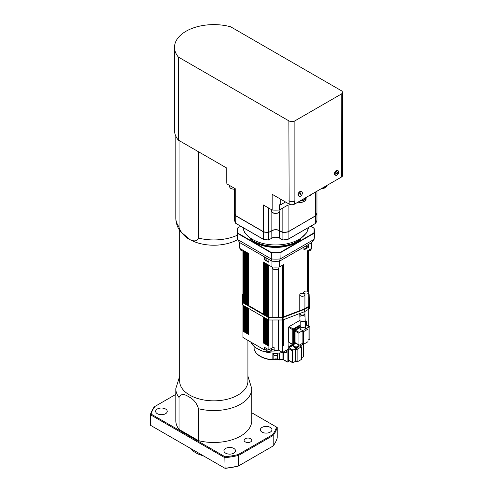 <?xml version="1.0" encoding="UTF-8"?>
<svg xmlns="http://www.w3.org/2000/svg" width="493" height="493" viewBox="0 0 493 493"><rect width="100%" height="100%" fill="white"/><g stroke="black" fill="none" stroke-linecap="round" stroke-linejoin="round"><path stroke-width="0.74" d="M304.397 291.492A2.576 1.485 0 0 0 303.645 292.546A2.576 1.485 0 0 0 304.397 293.594A2.576 1.485 0 0 0 307.207 293.92A2.576 1.485 0 0 0 308.797 292.546A2.576 1.485 0 0 0 307.207 291.172A2.576 1.485 0 0 0 304.397 291.492M300.527 293.729A2.576 1.485 0 0 0 299.775 294.777A2.576 1.485 0 0 0 300.527 295.831A2.576 1.485 0 0 0 303.337 296.151A2.576 1.485 0 0 0 304.927 294.777A2.576 1.485 0 0 0 303.337 293.403A2.576 1.485 0 0 0 300.527 293.729M336.577 172.938L337.286 173.345L336.768 173.746L336.436 173.468L337.138 172.396L337.286 173.345M337.076 172.445L337.471 172.673M335.665 175.298A2.576 1.485 120 0 0 338.173 173.918A2.576 1.485 120 0 0 338.358 170.923A2.576 1.485 120 0 0 338.241 170.837A2.576 1.485 120 0 0 335.727 172.217A2.576 1.485 120 0 0 335.548 175.218A2.576 1.485 120 0 0 335.665 175.298L334.981 174.904A2.576 1.485 -60 0 1 334.864 174.824A2.576 1.485 -60 0 1 335.043 171.823A2.576 1.485 -60 0 1 337.557 170.442A2.576 1.485 -60 0 1 337.674 170.529M309.086 195.727A1.288 0.739 -0 0 0 310.251 195.573M198.476 151.739L198.476 238.076C196.159 245.354 182.114 237.232 179.07 227.47L179.027 140.511M282.846 207.991L282.846 232.499L279.586 230.619A5.472 3.161 0 0 0 271.846 230.619L268.586 232.499A41.856 24.163 0 0 1 263.336 231.772L235.734 215.835L235.734 189.022L226.909 183.926L226.909 168.156L178.343 140.117A39.28 22.678 180 0 1 174.516 130.355L174.516 47.285A39.28 22.678 0 0 0 178.343 57.046L288.873 120.865A4.252 2.453 0 0 0 294.882 120.865L341.23 94.101A4.252 2.453 0 0 0 342.475 92.37A4.252 2.453 0 0 0 341.23 90.632L230.699 26.819A39.28 22.678 0 0 0 174.516 47.285M342.475 171.644A3.864 2.231 180 0 1 342.635 172.279A3.864 2.231 180 0 1 341.507 173.856L341.23 94.101M342.635 172.279L342.635 175.434A3.864 2.231 180 0 1 341.507 177.012L294.611 204.09A3.864 2.231 180 0 1 289.144 204.09L272.161 194.285L272.161 210.055L263.336 204.959L263.336 231.772M288.873 200.774A4.252 2.453 180 0 0 294.882 200.774L294.611 200.934A3.864 2.231 180 0 1 289.144 200.934L288.873 120.865M178.343 57.046L178.343 140.117M316.956 191.185L316.956 212.803A41.856 24.163 0 0 1 315.693 215.835L288.091 231.772L288.091 204.959L279.266 210.055L279.266 204.798A48.936 28.255 0 0 0 280.764 204.718L280.764 199.252M280.764 204.718L285.502 201.982M175.804 401.08A3.864 2.231 180 0 1 175.785 400.846A3.864 2.231 180 0 1 175.804 400.612M245.212 441.857A3.864 2.231 180 0 1 244.078 440.28A3.864 2.231 180 0 1 247.942 438.049A3.864 2.231 180 0 1 251.806 440.28A3.864 2.231 180 0 1 249.421 442.338A3.864 2.231 180 0 1 245.212 441.857M157.335 413.726A5.793 3.346 180 0 1 155.64 411.359A5.793 3.346 180 0 1 161.433 408.019A5.793 3.346 180 0 1 167.232 411.359A5.793 3.346 180 0 1 163.651 414.453A5.793 3.346 180 0 1 157.335 413.726M262.054 432.127A5.793 3.346 180 0 1 260.359 429.76A5.793 3.346 180 0 1 266.152 426.414A5.793 3.346 180 0 1 271.951 429.76A5.793 3.346 180 0 1 268.371 432.854A5.793 3.346 180 0 1 262.054 432.127M225.634 453.159A5.793 3.346 180 0 1 223.933 450.793A5.793 3.346 180 0 1 229.732 447.447A5.793 3.346 180 0 1 235.525 450.793A5.793 3.346 180 0 1 231.944 453.88A5.793 3.346 180 0 1 225.634 453.159M225.085 468.35A63.745 36.802 0 0 0 238.242 466.119L238.606 465.903A64.392 37.172 180 0 1 224.863 468.227L150.365 425.212L150.365 414.699L224.863 457.707L225.085 468.35M277.226 427.48L277.226 437.994A64.392 37.172 180 0 1 273.208 445.931L238.606 465.903L238.606 455.39L273.208 435.418A64.392 37.172 0 0 0 277.226 427.48L276.53 427.08A63.745 36.802 180 0 1 272.666 434.678L238.242 454.552A63.745 36.802 180 0 1 225.085 456.783L151.055 414.046A63.745 36.802 180 0 1 154.925 406.448L175.804 394.394M272.666 434.678L273.208 435.418L273.208 445.931M154.925 406.448L154.377 406.762A64.392 37.172 0 0 0 150.365 414.699L151.055 414.046M225.085 456.783L224.863 457.707A64.392 37.172 0 0 0 238.606 455.39L238.242 454.552M251.781 412.789L276.53 427.08M203.061 455.637A25.753 14.87 180 0 1 195.579 452.629L195.579 452.629A25.753 14.87 180 0 1 190.384 448.316M196.035 452.894L195.579 452.629L196.035 452.894A25.112 14.5 0 0 0 203.43 455.852M198.476 408.709A37.992 21.932 0 0 0 251.781 388.638L251.781 420.56A37.992 21.932 180 0 1 198.476 440.631L179.027 429.409A37.992 21.932 180 0 1 175.804 420.56L175.804 388.638A37.992 21.932 0 0 0 179.027 397.487C180.715 393.827 183.957 393.593 188.751 396.791C193.546 399.133 196.787 403.108 198.476 408.709L198.476 440.631M247.917 340.373L247.917 381.132A34.128 19.702 180 0 1 226.854 399.336A34.128 19.702 180 0 1 189.663 395.066A34.128 19.702 180 0 1 179.668 381.132L179.668 230.391M179.027 226.848A37.992 21.932 180 0 1 175.804 218.005C175.89 223.101 177.492 227.667 180.604 231.704L190.162 239.727A34.128 19.702 0 0 0 237.429 239.727L237.552 239.653M175.804 207.941L175.804 171.441M179.027 429.409L179.027 397.487M310.738 226.232L314.096 228.167A38.633 22.302 180 0 1 314.349 230.718A38.633 22.302 180 0 1 314.096 233.269L314.096 239.364L311.576 242.661L279.463 261.204A36.057 20.817 180 0 1 271.963 261.204L271.963 266.984A36.057 20.817 0 0 0 279.463 266.984L282.544 265.203L282.544 317.252L303.768 309.16A2.576 1.485 0 0 0 304.169 308.975L308.039 306.738A2.576 1.485 0 0 0 308.797 305.685A2.576 1.485 0 0 0 308.797 305.666L308.797 305.709M279.463 266.984L279.463 261.204L280.135 258.973A38.633 22.302 180 0 1 271.298 258.973L271.963 261.204L268.882 259.423L268.882 262.313L264.334 259.688L266.146 258.634M313.85 228.025A38.374 22.154 180 0 1 313.85 232.992L314.096 233.269L280.135 252.878A38.633 22.302 180 0 1 271.298 252.878L237.336 233.269A38.633 22.302 180 0 1 237.084 230.718L237.084 236.819A38.633 22.302 0 0 0 237.336 239.364L239.851 242.661L268.882 259.423M313.85 232.992L280.012 252.521L280.135 258.973L314.096 239.364A38.633 22.302 0 0 0 314.349 236.819L314.349 230.718M280.012 252.521A38.374 22.154 180 0 1 271.415 252.521L271.298 258.973L237.336 239.364L237.583 232.992A38.374 22.154 180 0 1 237.583 228.025L237.336 228.167A38.633 22.302 180 0 0 237.084 230.718M237.583 228.025L240.689 226.232M271.415 252.521L237.583 232.992M250.617 239.228A29.297 16.916 0 0 0 300.816 239.228M298.438 240.781A31.897 18.414 180 0 1 298.271 240.88L296.201 242.075A28.976 16.731 180 0 1 255.226 242.075L253.162 240.88A31.897 18.414 180 0 1 252.989 240.781M282.908 232.382L282.908 240.005A41.658 24.052 180 0 0 287.992 239.296L315.693 223.304L315.693 215.996A41.856 24.163 0 0 0 316.956 212.964L316.956 220.272A41.856 24.163 180 0 1 315.693 223.304L288.091 239.234L288.091 231.932L315.526 215.774M236.036 223.477L263.336 239.234L263.336 231.932A41.856 24.163 0 0 0 268.586 232.659L268.586 239.968A41.856 24.163 180 0 1 263.336 239.234L263.441 239.296A41.658 24.052 180 0 0 268.519 240.005L268.586 239.968M287.992 231.673L288.091 231.932A41.856 24.163 0 0 1 282.846 232.659L279.586 230.773A5.472 3.161 180 0 0 271.846 230.773L268.519 232.382M288.091 239.234A41.856 24.163 180 0 1 282.846 239.968L279.586 238.082A5.663 3.272 0 0 0 271.846 238.088L271.803 230.638M263.441 231.673L235.907 215.774M235.734 223.304L235.734 215.996A41.856 24.163 0 0 1 234.471 212.964L234.471 220.272A41.856 24.163 180 0 0 235.734 223.304M234.471 204.731L234.471 212.039M282.846 232.499A41.856 24.163 0 0 0 288.091 231.772M234.471 188.295L234.471 212.803A41.856 24.163 0 0 0 235.734 215.835M315.693 215.835L315.693 191.913M234.471 189.102A4.184 2.416 180 0 1 230.576 188.209A4.184 2.416 180 0 1 229.676 186.711L229.96 187.685L231.075 188.696L234.471 189.318L234.471 204.57M226.909 183.926A48.936 28.255 180 0 1 226.78 181.874L226.78 168.082M268.586 207.991L268.586 232.499M279.266 210.055A48.936 28.255 180 0 1 272.161 210.055M239.653 242.402L239.653 246.278A36.057 20.817 0 0 0 239.851 248.441L242.932 250.222L242.932 302.271L244.571 303.22L268.882 317.252L268.882 265.203L271.963 266.984M239.851 242.661L239.851 248.441M311.576 242.661L311.576 248.441A36.057 20.817 0 0 0 311.773 246.278L311.773 242.402M308.495 250.943A3.217 1.861 180 0 0 311.126 249.119L310.042 250.647L308.495 251.11L308.495 291.85L308.495 250.222L311.576 248.441M288.96 342.469L288.688 348.927L282.544 352.477L278.594 350.196L278.594 319.975M288.688 346.634L292.435 344.471M268.882 317.252L282.544 317.252M278.594 317.239L278.594 268.623M309.438 305.715L309.438 308.026A3.217 1.861 180 0 1 309.438 308.051A3.217 1.861 180 0 1 308.495 309.37L304.625 311.601A3.217 1.861 180 0 1 304.126 311.841L283.074 319.877A0.968 0.555 180 0 1 282.544 319.969L282.544 352.477M292.83 344.699L288.688 347.09M289.409 360.87L287.555 361.942A0.641 0.37 -60 0 1 287.099 361.677L283.333 359.508L283.333 352.754M277.547 353.389A2.416 1.393 180 0 1 275.716 353.875A2.416 1.393 180 0 1 273.886 353.389M266.146 348.804L264.334 349.851L242.932 337.495L242.932 305.161M278.594 350.196A28.976 16.731 180 0 1 274.139 350.258L271.625 348.804M264.334 349.851L264.334 347.22L268.882 349.851L272.832 347.571A28.976 16.731 0 0 0 274.139 347.627L274.139 350.258M272.832 347.571L272.832 319.988M272.832 317.245L272.832 268.623M268.882 349.851L268.882 319.988M242.932 294.383L242.932 251.11L240.744 250.154L240.301 248.7M287.099 349.851L287.099 361.677M286.371 350.27L286.371 352.322L285.355 352.261M288.688 347.947A0.641 0.37 -60 0 1 288.916 347.744L293.643 345.02M296.016 360.999L293.015 362.731A0.641 0.37 -60 0 1 292.694 362.762L288.596 360.395A0.641 0.37 -60 0 1 288.46 360.1L288.46 349.062M301.895 343.67L303.035 344.33A0.641 0.37 -60 0 1 303.491 344.595L303.491 356.156A0.641 0.37 -60 0 1 303.035 356.944L301.667 357.733M303.035 344.33L299.843 346.172A0.641 0.37 -60 0 1 300.169 346.135L301.531 346.924A0.641 0.37 -60 0 1 301.667 347.22L301.667 358.787A0.641 0.37 -60 0 1 301.211 359.576L297.569 361.677A0.641 0.37 -60 0 1 297.113 361.418L295.751 360.63L295.751 349.062A0.641 0.37 -60 0 1 296.201 348.274L293.015 350.11L288.916 347.744M292.922 344.755A0.641 0.37 -60 0 1 292.787 344.459L288.688 342.093A0.641 0.37 -60 0 0 288.824 342.389L292.922 344.755A0.641 0.37 -60 0 0 293.243 344.724L294.42 344.046M305.222 321.146L305.993 321.59L305.266 322.009M300.219 324.924L293.243 328.954L289.144 326.588L300.021 320.308M296.016 343.387L294.839 344.065A0.641 0.37 -60 0 1 294.518 344.096L293.606 343.572A0.641 0.37 -60 0 1 293.471 343.276L293.471 330.131A0.641 0.37 -60 0 1 293.927 329.349L300.231 325.707M293.471 330.131L294.383 330.661L294.383 343.806L293.471 343.276M305.364 324.585L309.407 326.717L306.221 328.56L307.583 329.349A0.641 0.37 -60 0 1 308.039 329.607L308.039 341.174A0.641 0.37 -60 0 1 307.583 341.963L303.941 344.065A0.641 0.37 -60 0 1 303.62 344.096L302.258 343.307A0.641 0.37 -60 0 1 302.123 343.017L302.123 331.45A0.641 0.37 -60 0 1 302.579 330.661L299.393 332.498L295.523 330.267L300.231 327.549M302.123 331.45L303.491 332.239L303.491 343.806L302.123 343.017M292.694 362.762A0.641 0.37 -60 0 1 292.559 362.466L288.46 360.1M297.248 361.708L295.88 360.919A0.641 0.37 -60 0 1 295.751 360.63M288.688 348.668L292.559 350.899L292.559 362.466M292.559 350.899A0.641 0.37 -60 0 1 293.015 350.11M295.751 349.062L297.113 349.851L297.113 361.418M297.113 349.851A0.641 0.37 -60 0 1 297.569 349.062L296.201 348.274M299.843 346.172L301.211 346.961A0.641 0.37 -60 0 1 301.531 346.924M301.211 346.961L297.569 349.062M298.776 345.383L298.776 346.172A2.576 1.485 180 0 1 297.187 347.54A2.576 1.485 180 0 1 294.383 347.22A2.576 1.485 180 0 1 293.625 346.172L293.625 345.383A2.576 1.485 0 0 0 294.383 346.431A2.576 1.485 0 0 0 297.187 346.758A2.576 1.485 0 0 0 298.776 345.383L298.894 345.051M306.449 323.211L306.449 321.855A0.641 0.37 -60 0 0 305.993 321.59M309.407 326.717A0.641 0.37 -60 0 1 309.863 326.982L309.863 338.549A0.641 0.37 -60 0 1 309.407 339.332L308.039 340.121M295.067 342.623L295.067 331.056L298.937 333.286L298.937 344.853L295.067 342.623A0.641 0.37 -60 0 0 295.196 342.918L299.066 345.149A0.641 0.37 -60 0 0 299.393 345.118L302.388 343.387M298.937 333.286A0.641 0.37 -60 0 1 299.393 332.498M306.677 324.924L306.677 323.562A0.641 0.37 -60 0 0 306.221 323.297L305.34 323.809M305.303 322.779L305.309 322.773A0.641 0.37 -60 0 1 305.629 322.742L306.541 323.266M306.221 328.56A0.641 0.37 -60 0 1 306.541 328.523L307.909 329.312M305.537 324.48A0.641 0.37 -60 0 1 305.857 324.449L309.727 326.686M303.491 332.239A0.641 0.37 -60 0 1 303.941 331.45L302.579 330.661M307.583 329.349L303.941 331.45M305.383 328.689A2.576 1.485 180 0 1 303.793 330.063A2.576 1.485 180 0 1 300.983 329.743A2.576 1.485 180 0 1 300.231 328.689L300.231 326.058A2.576 1.485 0 0 0 300.983 327.112A2.576 1.485 0 0 0 303.793 327.432A2.576 1.485 0 0 0 305.383 326.058L305.383 328.689M295.067 331.056A0.641 0.37 -60 0 1 295.523 330.267M288.688 342.093L288.688 327.377A0.641 0.37 -60 0 1 289.144 326.588M288.688 327.377L292.787 329.743L292.787 344.459M292.787 329.743A0.641 0.37 -60 0 1 293.243 328.954M294.383 330.661A0.641 0.37 -60 0 1 294.839 329.872L293.927 329.349M300.231 326.76L294.839 329.872M307.447 250.826L307.447 291.24L307.447 250.826L308.18 250.407L308.18 291.579M283.321 319.784L283.592 345.562L282.865 345.987L282.92 319.92M283.321 345.562L282.92 345.334M282.865 345.987L282.865 319.939L282.92 345.907M282.865 265.024L282.865 317.147L282.865 265.024L283.592 264.599L283.592 316.863M243.345 302.505L243.345 250.456L244.571 251.171L244.571 303.22M244.46 306.042L244.571 332.134L243.345 331.425L244.46 331.093M263.151 313.942L263.151 261.894L264.377 262.603L264.377 314.651M264.266 317.48L264.377 343.566L263.151 342.857L264.266 342.53M267.243 316.309L267.243 264.26L268.475 264.969L268.475 317.017M268.365 319.84L268.475 345.932L267.243 345.223L268.365 344.897M247.443 304.871L247.443 252.823L248.669 253.531L248.669 305.58M248.558 308.408L248.669 334.5L247.443 333.786L248.558 333.459M244.707 303.294L244.707 251.245L245.939 251.96L245.939 304.002M245.822 306.831L245.939 332.923L244.707 332.214L245.822 331.881M264.513 314.731L264.513 262.683L265.745 263.391L265.745 315.44M265.628 318.268L265.745 344.354L264.513 343.646L265.628 343.319M265.881 315.52L265.881 263.472L267.107 264.18L267.107 316.229M266.996 319.057L267.107 345.143L265.881 344.434L266.996 344.108M246.075 304.082L246.075 252.034L247.301 252.743L247.301 304.791M247.19 307.62L247.301 333.712L246.075 332.997L247.19 332.67M306.677 246.284L308.495 247.332L303.941 249.957L303.941 247.067M306.677 245.489L306.677 247.332A2.736 1.578 180 0 1 303.941 248.91M308.495 244.442L308.495 247.332M268.882 261.265A2.736 1.578 180 0 1 266.146 259.688L266.146 257.845M264.334 259.688L264.334 256.791M282.544 317.603L282.544 319.969L269.024 319.994A0.968 0.555 180 0 1 268.34 319.828L242.568 304.951A0.968 0.555 180 0 1 242.285 304.557L242.285 302.191A0.968 0.555 0 0 0 242.568 302.585L268.34 317.461A0.968 0.555 0 0 0 269.024 317.628L282.544 317.603A0.968 0.555 0 0 0 283.074 317.51L304.126 309.475A3.217 1.861 0 0 0 304.625 309.234L308.495 307.003A3.217 1.861 0 0 0 309.438 305.685A3.217 1.861 0 0 0 309.438 305.66L309.142 294.457A0.968 0.555 0 0 0 308.858 294.068L308.797 294.031M242.932 293.859L242.568 294.068A0.968 0.555 0 0 0 242.285 294.463L242.285 302.191M242.932 302.215L242.932 294.438M342.475 92.37L342.475 172.279A4.252 2.453 180 0 1 341.23 174.017M299.239 196.331L298.555 195.937A2.576 1.485 -60 0 1 298.117 195.364A2.576 1.485 -60 0 1 298.887 192.467A2.576 1.485 -60 0 1 301.131 191.475L301.815 191.869A2.576 1.485 120 0 0 299.571 192.862A2.576 1.485 120 0 0 298.801 195.758A2.576 1.485 120 0 0 299.239 196.331A2.576 1.485 120 0 0 301.482 195.339A2.576 1.485 120 0 0 302.258 192.436A2.576 1.485 120 0 0 301.815 191.869M303.706 201.668A5.084 2.94 180 0 1 298.025 202.118M306.085 197.459A5.793 3.346 180 0 1 306.098 197.65L306.098 198.962A5.793 3.346 180 0 1 298.117 202.062M306.098 197.65A5.793 3.346 180 0 1 300.761 200.984M305.37 197.872A5.084 2.94 180 0 1 301.747 200.466M311.687 194.23A0.641 0.37 0 0 1 311.681 194.23L300.755 200.54M299.978 200.99A1.288 0.739 0 0 0 301.55 200.454M300.36 193.62L300.878 193.441L301.044 193.922L300.182 194.753L300.36 193.62M300.459 193.589L301.044 193.922M300.046 194.205L300.693 194.581M322.638 187.907A4.733 2.73 0 0 0 326.446 186.336A4.733 2.73 0 0 0 326.865 185.467M321.726 188.431A4.505 2.601 0 0 0 326.649 186.046M299.775 313.499L299.775 313.585A2.576 1.485 0 0 0 300.527 314.639A2.576 1.485 0 0 0 302.462 315.07A2.576 1.485 0 0 0 304.927 313.585L305.007 316.783A2.576 1.467 -2.8 0 0 302.468 315.44A2.576 1.467 -2.8 0 0 300.564 315.964A2.576 1.467 -2.8 0 0 299.861 317.036L300.151 322.866A2.576 1.467 -2.8 0 1 300.853 321.793A2.576 1.467 -2.8 0 1 303.639 321.337A2.576 1.467 -2.8 0 1 305.296 322.607L305.383 326.058M242.932 250.943A3.217 1.861 180 0 1 242.39 250.857A3.217 1.861 180 0 1 240.301 249.119M278.933 267.015L278.933 267.705A3.217 1.861 180 0 1 275.427 269.554A3.217 1.861 180 0 1 272.493 267.705A3.217 1.861 180 0 1 272.506 267.539M309.062 195.746L310.399 195.548L311.151 194.538A1.75 1.011 180 0 1 310.553 195.246A1.75 1.011 180 0 1 309.493 195.493M341.507 173.856L341.507 177.012M294.611 200.934L294.611 204.09M289.144 200.934L289.144 204.09M237.084 235.334A37.992 21.932 180 0 1 198.476 238.076M308.445 227.556A32.84 18.962 180 0 1 287.025 243.801A32.84 18.962 180 0 1 252.496 239.407A32.84 18.962 180 0 1 242.987 227.556M308.464 227.544L306.812 232.641L298.271 240.88A31.897 18.414 180 0 1 253.162 240.88L244.614 232.641L242.969 227.544M282.846 239.968L279.586 238.082A5.472 3.161 0 0 0 271.846 238.082M279.623 230.638L279.586 238.082M271.846 211.898L271.846 230.619M279.586 211.898L279.586 230.619M279.901 209.691L279.901 210.875A4.184 2.416 180 0 1 276.733 213.222A4.184 2.416 180 0 1 272.025 212.021A4.184 2.416 180 0 1 271.532 210.875L271.532 209.691M308.495 251.036A2.835 1.633 0 0 0 310.042 250.512M273.584 269.098A2.835 1.633 0 0 0 277.849 269.098M241.391 250.512A2.835 1.633 0 0 0 242.932 251.036M274.244 355.305A1.929 1.115 0 0 0 275.716 355.7A1.929 1.115 0 0 0 277.183 355.305M277.966 353.37L277.966 354.319A2.255 1.3 180 0 1 275.716 355.619A2.255 1.3 180 0 1 273.461 354.319L273.461 353.37M267.07 350.769A2.416 1.393 0 0 0 270.595 350.837M271.625 348.268L271.625 349.586A2.736 1.578 180 0 1 270.817 350.702A2.736 1.578 180 0 1 267.841 351.047A2.736 1.578 180 0 1 266.146 349.586L266.146 348.268M284.997 351.065L284.997 352.156A25.753 14.87 180 0 1 250.789 342.031M286.371 352.322A1.288 0.746 0 0 0 284.997 352.156L263.878 351.743L255.553 347.738L250.74 342M282.051 352.963L282.051 359.317A21.895 12.639 180 0 1 279.328 359.687L279.328 353.278M283.333 359.508A1.288 0.746 0 0 0 282.051 359.317L283.469 359.798A0.641 0.37 120 0 1 283.333 359.508M277.596 355.12L277.596 359.348A0.641 0.382 121.7 0 0 277.725 359.644L279.328 359.687A1.929 1.115 180 0 1 277.596 359.348A2.576 1.485 0 0 0 273.831 359.348L273.831 355.12M272.105 353.278L272.148 359.964L273.701 359.644A0.641 0.382 58.3 0 0 273.831 359.348A1.929 1.115 180 0 1 272.105 359.687A21.895 12.639 180 0 1 254.123 349.309L254.123 346.567M254.098 346.542L254.141 349.426A0.641 0.518 163.8 0 1 254.123 349.309A1.929 1.115 180 0 1 254.098 349.124A1.929 1.115 180 0 1 254.123 348.939M284.763 352.335L285.755 352.39M305.309 322.773L306.221 323.297M307.903 250.561L307.903 291.418M283.321 264.759L283.321 316.968M283.592 345.562L283.592 319.68M268.475 345.932L268.475 319.895M267.791 345.223L267.791 319.513M267.791 316.623L267.791 264.575M267.243 319.199L267.243 345.223M267.107 345.143L267.107 319.119M266.423 344.434L266.423 318.725M266.423 315.834L266.423 263.786M265.881 318.41L265.881 344.434M265.745 344.354L265.745 318.33M265.061 343.646L265.061 317.936M265.061 315.045L265.061 262.997M264.513 317.621L264.513 343.646M264.377 343.566L264.377 317.541M263.693 342.857L263.693 317.147M263.693 314.257L263.693 262.208M263.151 316.833L263.151 342.857M248.669 334.5L248.669 308.476M247.985 333.786L247.985 308.082M247.985 305.185L247.985 253.137M247.443 307.761L247.443 333.786M247.301 333.712L247.301 307.687M246.623 332.997L246.623 307.293M246.623 304.397L246.623 252.354M246.075 306.979L246.075 332.997M245.939 332.923L245.939 306.899M245.255 332.214L245.255 306.504M245.255 303.614L245.255 251.566M244.707 306.19L244.707 332.214M244.571 332.134L244.571 306.11M243.887 331.425L243.887 305.715M243.887 302.825L243.887 250.777M243.345 305.401L243.345 331.425M305.112 246.395A2.736 1.578 0 0 0 306.418 245.637M266.411 257.993A2.736 1.578 0 0 0 267.717 258.751M308.495 307.003L308.495 309.37M304.625 309.234L304.625 311.601M304.126 309.475L304.126 311.841M283.074 317.51L283.074 319.877M269.024 317.628L269.024 319.994M268.34 317.461L268.34 319.828M242.568 302.585L242.568 304.951M294.882 200.774L294.882 120.865M302.049 199.794L302.043 199.807A1.75 1.011 180 0 1 301.451 200.503A1.75 1.011 180 0 1 300.385 200.75M303.645 293.495L303.645 292.546M299.775 310.689L299.775 294.777M278.933 267.705L277.849 269.233C274.04 269.807 272.253 269.295 272.493 267.705L272.493 267.015M338.241 170.837L337.557 170.442M175.804 218.005L175.804 136.111M202.37 455.557L204.028 456.198M175.804 388.638L179.668 376.251M247.917 376.251L251.781 388.638M263.379 239.321L268.556 240.042L271.803 238.168C274.41 236.936 277.017 236.936 279.623 238.168L282.865 240.042L288.054 239.321L315.643 223.397M235.783 223.397L263.367 239.321M235.746 223.36L234.477 220.309M316.95 220.309L315.68 223.36M229.676 186.711L229.676 185.528M279.901 210.875C279.562 212.113 279.106 212.766 278.533 212.84C273.615 214.578 271.002 211.898 271.532 210.875M311.126 249.119L311.126 248.7M277.966 354.319L276.511 355.669C274.601 355.841 273.584 355.398 273.461 354.319M271.625 349.586L270.756 350.85C268.623 351.731 267.089 351.312 266.146 349.586M254.141 349.426C256.409 355.25 262.412 358.762 272.148 359.964M273.701 359.644L277.725 359.644M279.284 359.964L281.971 359.6M287.228 361.973L283.469 359.798M302.086 343.566L303.355 344.299M305.21 320.925L306.313 321.559M293.711 344.453L293.625 345.383M300.151 322.866L300.231 326.058M305.296 322.607L305.007 316.783M299.775 313.585L299.861 317.036M304.927 313.585L304.927 311.428M304.927 308.538L304.927 294.777M307.503 291.258L307.503 250.795M282.92 317.122L282.92 264.988M268.365 264.901L268.365 316.95M266.996 264.112L266.996 316.161M265.628 263.324L265.628 315.372M264.266 262.535L264.266 314.583M248.558 253.47L248.558 305.518M247.19 252.681L247.19 304.729M245.822 251.892L245.822 303.941M244.46 251.103L244.46 303.152M308.797 326.144L308.797 309.166M308.797 305.685L308.797 292.546M309.438 305.685L309.438 308.051M302.043 199.807L301.513 200.669L299.954 201.002"/></g></svg>
